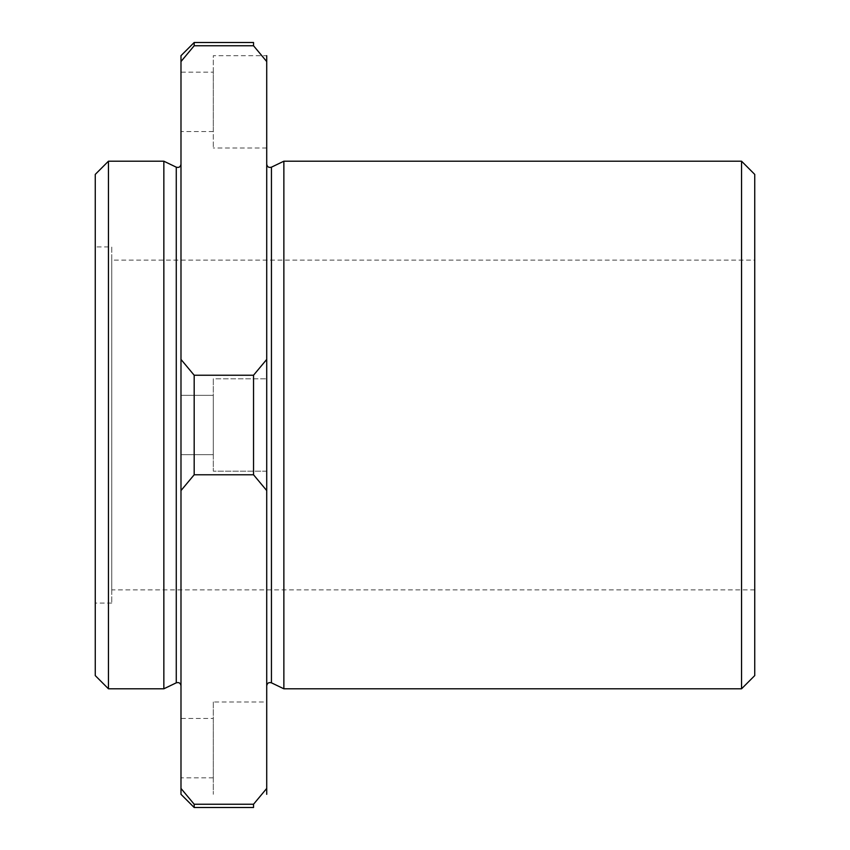 <?xml version="1.0" encoding="UTF-8"?>
<svg xmlns="http://www.w3.org/2000/svg" width="850" height="850" viewBox="0 0 850 850"><rect width="100%" height="100%" fill="white"/><g stroke="black" fill="none" stroke-linecap="round" stroke-linejoin="round"><path stroke-width="0.64" stroke-dasharray="4.25 3.19" d="M266.719 794.314L266.719 55.686L266.719 148.017L266.719 55.686L213.308 55.686L213.308 148.017L213.308 55.686M266.719 164.209L266.719 685.791L266.719 164.209M95.264 675.601L95.264 174.399M108.449 688.798L108.449 161.202M194.183 807.5L194.183 804.249L253.534 804.249L253.534 807.5M194.183 804.249L180.986 788.439L180.986 490.578L194.183 474.767L253.534 474.767L266.719 490.578M266.719 359.422L253.534 375.233L194.183 375.233L180.986 359.422L180.986 55.686M183.472 58.501L194.183 45.751L253.534 45.751L266.719 61.561M163.848 688.798L163.848 161.202M253.534 474.767L253.534 375.233M180.986 164.209L180.986 685.791L180.986 164.209M180.986 454.676L180.986 395.324L180.986 454.676L180.986 395.324L180.986 454.676L213.308 454.676L213.308 395.324L213.308 454.676L213.308 395.324L180.986 395.324L213.308 395.324L213.308 454.676L180.986 454.676M180.986 72.176L180.986 131.527L180.986 72.176L213.308 72.176L213.308 131.527L213.308 72.176M180.986 490.578L180.986 359.422M180.986 794.314L180.986 788.439M180.986 718.473L180.986 777.824L180.986 718.473L213.308 718.473L213.308 777.824L213.308 718.473M253.534 45.751L253.534 42.5M194.183 45.751L194.183 42.5M194.183 474.767L194.183 375.233M95.264 246.936L95.264 603.064L95.264 246.936L111.743 246.936L111.743 603.064L111.743 246.936M111.743 260.132L111.743 589.868L111.743 260.132L754.736 260.132L754.736 589.868L754.736 260.132M754.736 675.601L754.736 174.399M741.551 688.798L741.551 161.202M283.868 688.798L283.868 161.202M213.308 378.834L213.308 471.166L213.308 378.834L213.308 471.166L213.308 378.834L266.719 378.834L213.308 378.834M213.308 701.983L213.308 794.314L213.308 701.983L266.719 701.983M271.447 682.826L271.447 167.174M176.269 682.826L176.269 167.174M111.743 603.064L95.264 603.064M754.736 589.868L111.743 589.868M266.719 471.166L213.308 471.166L266.719 471.166M213.308 131.527L180.986 131.527M266.719 148.017L213.308 148.017M213.308 777.824L180.986 777.824"/><path stroke-width="1.27" d="M266.719 55.686L266.719 794.314M95.264 174.399L95.264 675.601L108.449 688.798L108.449 161.202L95.264 174.399M266.719 61.561L253.534 45.751L253.534 42.5L194.183 42.5L194.183 45.751L180.986 61.561L180.986 359.422L194.183 375.233L194.183 474.767L180.986 490.578L180.986 788.439L194.183 804.249L253.534 804.249L266.719 788.439L253.534 804.249L253.534 807.5L194.183 807.5L194.183 804.249M180.986 359.422L180.986 490.578M194.183 42.5L180.986 55.686L180.986 61.561L183.472 58.501M180.986 164.209C180.498 166.919 178.925 167.907 176.269 167.174L163.848 161.202L108.449 161.202M163.848 161.202L163.848 688.798L108.449 688.798M266.719 490.578L253.534 474.767L253.534 375.233L266.719 359.422M194.183 375.233L253.534 375.233M194.183 474.767L253.534 474.767M741.551 161.202L741.551 688.798L754.736 675.601L754.736 174.399L741.551 161.202L283.868 161.202L271.447 167.174C268.791 167.907 267.219 166.919 266.719 164.209M194.183 45.751L253.534 45.751M180.986 788.439L180.986 794.314L194.183 807.5M283.868 161.202L283.868 688.798L741.551 688.798M271.447 167.174L271.447 682.826C268.791 682.093 267.219 683.081 266.719 685.791M176.269 167.174L176.269 682.826C178.925 682.093 180.498 683.081 180.986 685.791M176.269 682.826L163.848 688.798M271.447 682.826L283.868 688.798"/></g></svg>
